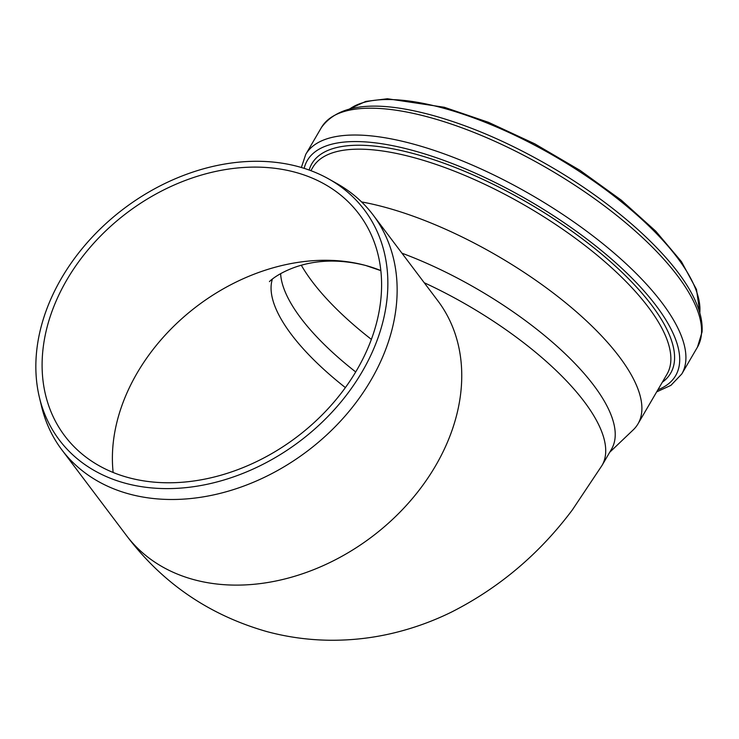 <?xml version="1.0" encoding="UTF-8"?>
<svg xmlns="http://www.w3.org/2000/svg" width="739" height="739" viewBox="0 0 739 739"><rect width="100%" height="100%" fill="white"/><g stroke="black" fill="none" stroke-linecap="round" stroke-linejoin="round"><path stroke-width="1.11" d="M328.744 178.967L336.827 183.512A194.967 148.807 143 0 1 373.186 215.067A194.967 148.807 143 0 1 373.86 375.033A194.967 148.807 143 0 1 218.208 493.846A194.967 148.807 143 0 1 61.882 449.885A194.967 148.807 143 0 1 41.523 406.256L39.37 397.24A191.05 145.814 -37 0 0 184.288 487.795A191.05 145.814 -37 0 0 365.038 366.646A191.05 145.814 -37 0 0 328.744 178.967A191.05 145.814 -37 0 0 124.041 208.527A191.05 145.814 -37 0 0 39.37 397.24M424.223 282.732A194.967 70.51 30.3 0 1 602.045 465.404L611.559 449.1A194.967 70.51 -149.7 0 0 401.942 253.191M355.699 371.939A184.251 66.639 30.3 0 1 280.617 273.642M295.415 172.307A184.251 140.622 143 0 1 358.951 213.987A184.251 140.622 143 0 1 332.319 403.984A184.251 140.622 143 0 1 128.281 477.579A184.251 140.622 143 0 1 64.746 435.899A184.251 140.622 143 0 1 91.377 245.902A184.251 140.622 143 0 1 295.415 172.307M609.712 452.277L633.166 429.932A205.072 74.168 -149.7 0 0 638.016 423.835A205.072 74.168 -149.7 0 0 573.861 309.641A205.072 74.168 -149.7 0 0 385.259 207.336A205.072 74.168 -149.7 0 0 361.574 201.923M301.309 265.246A195.77 70.805 -149.7 0 0 371.366 339.377M373.186 215.067L437.784 300.708A194.967 148.807 143 0 1 371.726 536.92A194.967 148.807 143 0 1 126.471 535.516M345.381 387.596A184.251 66.639 30.3 0 1 272.395 279.046M113.15 472.48A184.251 140.622 143 0 1 189.784 311.867A184.251 140.622 143 0 1 365.694 265.477A184.251 140.622 143 0 1 380.825 270.576M699.778 312.874A205.22 74.223 -149.7 0 0 443.114 108.079A205.22 74.223 -149.7 0 0 350.092 108.707M429.1 117.27A217.737 78.75 -149.7 0 0 321.4 127.561C338.48 103.931 375.403 99.83 432.176 115.256C470.688 125.926 510.547 143.264 551.737 167.263C620.566 207.382 678.356 260.987 695.805 301.974C700.609 312.846 702.687 322.851 702.05 332.005L697.459 347.136A217.737 78.75 -149.7 0 0 629.342 225.885A217.737 78.75 -149.7 0 0 429.1 117.27M697.459 347.136L681.801 373.952A217.737 78.75 -149.7 0 0 613.684 252.71A217.737 78.75 -149.7 0 0 413.434 144.096A217.737 78.75 -149.7 0 0 305.734 154.386L301.364 167.485M657.895 389.786A213.294 77.142 -149.7 0 0 628.233 274.446A213.294 77.142 -149.7 0 0 412.796 150.451A213.294 77.142 -149.7 0 0 304.172 168.344M662.31 382.229A207.742 75.138 -149.7 0 0 616.788 267.398A207.742 75.138 -149.7 0 0 414.616 153.897A207.742 75.138 -149.7 0 0 309.161 170.035M638.016 423.835L666.994 374.211A205.072 74.168 -149.7 0 0 602.83 260.017A205.072 74.168 -149.7 0 0 414.228 157.712A205.072 74.168 -149.7 0 0 312.791 167.411L310.888 170.672M602.045 465.404L572.402 509.845C539.488 553.844 499.111 587.958 451.28 612.188C433.71 620.806 415.392 627.531 396.335 632.335C374.47 637.84 352.207 640.473 329.548 640.242C308.339 639.983 287.462 637.11 266.936 631.614C209.146 615.116 162.321 583.089 126.471 535.526L61.882 449.885M380.834 270.64L365.694 265.477C340.088 259.066 316.468 259.666 294.824 267.287C276.044 274.114 268.784 282.206 269.495 281.596M349.732 108.79L365.777 101.419L387.421 98.758L444.342 107.275L488.544 122.341L534.759 143.828L579.976 170.33L621.213 200.103L655.779 231.196L681.432 261.615L696.498 289.476L699.879 313.234M321.4 127.561L305.734 154.386M656.685 391.864L670.929 385.352L681.801 373.952"/></g></svg>
